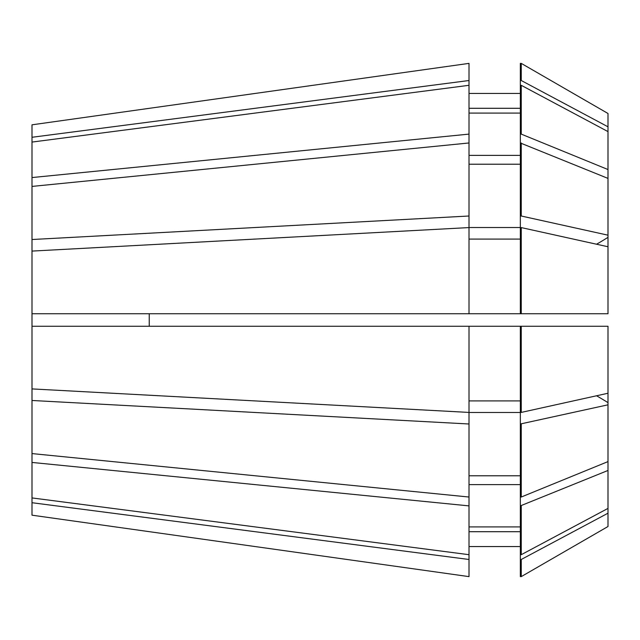 <?xml version="1.0" encoding="UTF-8"?>
<svg xmlns="http://www.w3.org/2000/svg" width="640" height="640" viewBox="0 0 640 640"><rect width="100%" height="100%" fill="white"/><g stroke="black" fill="none" stroke-linecap="round" stroke-linejoin="round"><path stroke-width="0.96" d="M149.24 313.736L149.24 326.264M608 246.752L521.248 227.584L521.248 313.736L608 313.736L608 235.184L521.248 216.008L520.344 216.008L520.344 227.52L469.008 227.52L469.008 80.512L32 137.28L32 388.912L469.008 412.424L469.008 326.264L32 326.264M32 137.28L32 124.816L469.008 63.376L32 124.816M469.008 559.488L469.008 576.624L32 515.184L32 502.72L469.008 559.488L469.008 505.888L32 462.44L32 388.912M32 462.44L32 502.72M469.008 80.512L469.008 63.376M469.008 216.008L32 239.52M469.008 142.968L32 186.416M608 131.6L608 113.488L521.248 63.384L520.344 63.384L520.344 85.312L521.248 85.312L608 131.6L608 169.544L521.248 134.112L521.248 85.312M608 235.184L608 169.544M608 126.808L521.248 80.52L521.248 63.384L608 113.488M608 178.4L520.344 142.968L520.344 216.008M521.248 216.008L521.248 142.968M521.248 326.264L608 326.264L608 393.248L521.248 412.416L521.248 326.264L469.008 326.264M521.248 80.52L520.344 80.52M521.248 412.416L520.344 412.416L520.344 326.264M520.344 108.296L469.008 108.296M520.344 93.44L469.008 93.44M520.344 164.224L469.008 164.224M520.344 400.912L469.008 400.912M608 526.512L521.248 576.616L608 526.512L608 470.456L520.344 505.888L520.344 412.48L469.008 412.48L469.008 423.992L32 400.48M608 393.248L608 470.456M521.248 576.616L520.344 576.616L521.248 576.616L521.248 559.48L608 513.192M520.344 576.616L520.344 559.48L521.248 559.48M520.344 505.888L520.344 559.48M469.008 531.704L520.344 531.704M520.344 546.56L469.008 546.56M469.008 85.304L32 142.072M469.008 134.112L32 177.56M521.248 313.736L469.008 313.736L469.008 227.576L32 251.088M469.008 313.736L32 313.736M469.008 576.624L32 515.184M32 497.928L469.008 554.696M32 453.584L469.008 497.032L469.008 423.992M520.344 554.688L521.248 554.688L521.248 505.888M521.248 554.688L608 508.4M608 404.816L520.344 423.992M608 461.6L521.248 497.032L521.248 423.992M521.248 134.112L520.344 134.112L520.344 85.312M521.248 227.584L520.344 227.584L520.344 313.736M521.248 497.032L520.344 497.032M520.344 134.112L520.344 142.968M520.344 113.088L469.008 113.088M520.344 155.376L469.008 155.376M520.344 239.088L469.008 239.088M469.008 526.912L520.344 526.912M520.344 484.624L469.008 484.624M520.344 475.776L469.008 475.776M469.008 497.032L469.008 505.888M608 402.648A500.872 191.672 0 0 0 596.56 395.776M608 237.352A500.872 191.672 0 0 1 596.56 244.224"/></g></svg>
